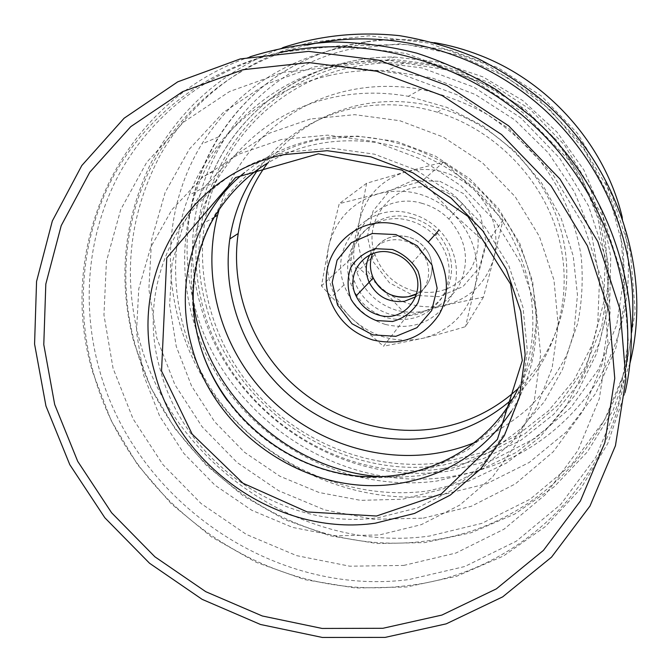 <?xml version="1.0" encoding="UTF-8"?>
<svg xmlns="http://www.w3.org/2000/svg" width="671" height="671" viewBox="0 0 671 671"><rect width="100%" height="100%" fill="white"/><g stroke="black" fill="none" stroke-linecap="round" stroke-linejoin="round"><path stroke-width="0.5" stroke-dasharray="3.35 2.52" d="M412.95 290.744C437.903 296.121 457.437 288.48 471.554 267.813C482.751 245.141 479.723 223.77 462.487 203.699C455.307 196.494 446.852 191.562 437.14 188.895C398.146 177.01 361.015 217.53 374.997 254.502C381.673 272.812 394.33 284.898 412.95 290.744M439.899 181.313L463.997 193.911L480.52 215.559L486.089 241.786L479.698 267.209L462.814 286.752L438.943 296.674L412.816 295.223L389.448 282.801L373.277 261.833L367.398 236.267L373.068 211.004L389.348 190.992L413.193 180.323L439.899 181.313M422.093 203.372C380.969 190.765 342.067 233.323 356.905 272.225C363.992 291.491 377.337 304.223 396.938 310.438C423.2 316.184 443.741 308.207 458.553 286.525C470.287 262.713 467.05 240.218 448.84 219.023C441.25 211.424 432.334 206.207 422.093 203.372M493.99 257.58C486.643 282.357 470.639 298.176 445.989 305.045C420.994 310.22 398.893 304.005 379.677 286.408C361.568 267.67 354.825 245.779 359.438 220.717C365.762 195.957 381.287 179.635 406.014 171.759C431.461 165.695 454.225 171.759 474.288 189.96C492.959 209.57 499.526 232.116 493.99 257.58L503.024 219.987L474.288 189.96L443.64 162.021L406.014 171.759L366.618 183.258L359.438 220.717L349.658 259.82L379.677 286.408L407.121 315.764L445.989 305.045L483.43 297.127L493.99 257.58M415.861 296.708C430.077 287.683 433.013 265.926 421.606 252.187L425.129 248.203C437.215 262.68 432.812 285.921 416.8 293.789C432.812 285.921 437.215 262.68 425.129 248.203C420.6 242.617 414.913 238.842 408.069 236.897C391.629 233.718 379.794 239.321 372.581 253.713C376.699 244.353 383.846 238.549 394.003 236.301C406.341 234.473 416.716 238.44 425.129 248.203L410.409 264.86M385.523 324.487C412.707 330.493 433.961 322.298 449.268 299.895C461.774 278.557 457.597 248.689 439.077 229.985C431.193 222.093 421.95 216.674 411.331 213.722C368.698 200.587 328.547 244.596 344.005 284.856C351.386 304.802 365.225 318.012 385.523 324.487M409.704 220.7C371.776 208.933 336.263 248.857 351.118 284.47C357.828 301.262 369.813 312.376 387.075 317.828C410.627 323.045 429.13 316.041 442.6 296.825C453.395 275.731 450.895 255.492 435.085 236.091C427.997 228.585 419.534 223.451 409.704 220.7M412.48 217.983C422.227 220.7 430.606 225.783 437.626 233.223C453.286 252.439 455.752 272.51 445.041 293.42C431.688 312.476 413.336 319.43 389.994 314.28C372.891 308.886 361.015 297.865 354.372 281.224C339.669 245.921 374.896 206.333 412.48 217.983M407.121 315.764L383.485 346.253L350.983 317.727L321.459 285.905L328.656 246.509L339.249 203.657L378.872 193.609L422.101 181.053L453.135 213.663C431.235 193.802 406.483 187.117 378.872 193.609C352.09 202.063 335.349 219.702 328.656 246.509C323.825 273.625 331.264 297.37 350.983 317.727C371.877 336.867 395.856 343.72 422.923 338.285L383.485 346.253M349.658 259.82L321.459 285.905M483.43 297.127L465.506 326.66C449.855 331.382 435.664 335.248 422.923 338.285C449.637 331.013 466.941 313.969 474.833 287.146L465.506 326.66M503.024 219.987L486.366 243.758L474.833 287.146C480.755 259.551 473.525 235.06 453.135 213.663L486.366 243.758M366.618 183.258L339.249 203.657M443.64 162.021L422.101 181.053M329.302 75.513C264.282 90.023 211.751 136.716 189.13 195.11C161.61 265.875 177.194 349.432 225.582 408.949C274.221 468.316 353.005 500.96 428.249 490.92L468.861 481.057L506.571 463.032L539.761 437.333L566.886 404.798L586.571 366.609L597.702 324.311L599.522 279.706L591.713 234.858L574.443 191.906L548.417 152.954L514.842 119.95L475.345 94.519L431.881 77.861L386.597 70.665C367.029 69.683 347.93 71.302 329.302 75.513M442.34 462.487L480.998 452.883L516.88 435.521L548.433 410.878L574.217 379.786L592.929 343.384L603.523 303.141L605.292 260.784L597.945 218.26L581.648 177.572L557.073 140.725L525.343 109.532L487.993 85.511L446.861 69.792L403.942 63.04C385.389 62.135 367.263 63.686 349.557 67.704C287.784 81.526 237.576 125.888 215.726 181.48C189.155 248.84 203.573 328.496 249.486 385.129C295.634 441.619 370.702 472.443 442.34 462.487M311.159 42.29C245.292 58.025 190.472 100.742 159.639 156.226C129.318 214.762 122.567 275.982 139.392 339.887C171.935 463.879 302.722 553.726 429.49 536.054L481.912 523.338L530.224 499.14L571.935 464.173L604.655 419.761L626.278 367.834L635.185 310.95L630.413 252.145L611.835 194.766L580.256 142.244L537.404 97.79L485.804 64.097L428.593 43.078L369.226 35.789L311.159 42.29M307.117 45.116C240.981 60.885 185.968 103.77 155.06 159.472C124.512 215.483 118.104 282.441 134.896 343.854C167.683 468.333 299.023 558.607 426.295 540.985C529.461 529.486 620.667 444.093 631.587 331.91M310.346 119.002L269.205 133.244L233.357 156.385L204.496 186.941L183.829 223.166L172.111 263.141L169.629 304.877L176.255 346.429L191.529 385.942L214.628 421.724L244.487 452.246L279.807 476.192L319.069 492.497L360.587 500.348L402.533 499.241L442.994 489.025L480.008 469.935L511.654 442.634L536.179 408.228L552.065 368.278L558.197 324.772L553.969 280L539.392 236.444L515.127 196.611L482.466 162.827L443.279 137.06L399.857 120.73L354.691 114.666L310.346 119.002M279.555 52.573L275.706 53.445C204.68 70.371 146.068 116.486 113.508 176.179C81.342 236.209 75.16 307.813 93.605 373.453C129.696 506.42 270.002 603.338 406.198 585.749C515.554 574.477 613.009 485.754 626.085 366.651M281.493 139.476L238.775 154.171L201.661 178.117L171.868 209.78L150.656 247.347L138.763 288.807L136.473 332.111L143.636 375.24L159.723 416.28L183.896 453.479L215.047 485.267L251.81 510.287L292.631 527.423L335.76 535.819L379.316 534.955L421.321 524.638L459.736 505.095L492.564 476.964L517.978 441.401L534.393 399.991L540.633 354.791L536.07 308.174L520.713 262.755L495.24 221.145L461.044 185.808L420.071 158.792L374.72 141.615L327.641 135.123L281.493 139.476M403.682 565.435L455.953 553.03L504.072 529.151L545.54 494.493L577.991 450.367L599.329 398.691L607.934 341.992L602.877 283.305L584.038 225.968L552.233 173.403L509.205 128.84L457.505 94.955L400.268 73.701L340.943 66.127L282.986 72.325L229.591 91.524L183.46 122.214L146.697 162.348L120.746 209.562L106.421 261.296L103.955 315.026L113.064 368.304L133.051 418.838L162.877 464.558L201.183 503.619L246.358 534.418L296.565 555.622L349.75 566.198L403.682 565.435M511.394 411.206C547.335 355.395 544.709 274.925 501.74 215.374C458.889 155.781 380.776 125.2 313.349 139.87C287.389 145.59 264.449 156.502 244.538 172.606M227.57 400.788C266.219 454.695 335.206 485.452 399.606 475.982L435.429 466.748L468.115 449.645L495.978 425.322L517.475 394.783L531.306 359.446L536.54 321.057L532.682 281.635L519.757 243.338L498.368 208.346L469.658 178.662L435.227 155.991L397.064 141.564L357.324 136.104L318.23 139.769C226.731 157.937 173.688 255.173 198.717 340.507L203.154 354.699M423.208 518.163L471.185 506.32L515.294 483.95L553.248 451.784L582.889 411.055L602.348 363.581L610.207 311.696L605.636 258.15L588.568 205.98L559.748 158.247L520.755 117.836L473.852 87.138L421.841 67.897L367.817 61.061L314.884 66.748L265.934 84.278L223.468 112.317L189.423 149.054L165.192 192.325L151.587 239.832L148.87 289.209L156.838 338.209L174.896 384.693L202.08 426.722L237.165 462.554L278.633 490.702L324.772 509.935L373.663 519.295L423.208 518.163M381.891 476.754L402.072 477.115L419.283 475.747L457.58 466.79L490.602 451.373L519.891 429.532L544.223 401.912L562.491 369.444L573.789 333.319L577.471 294.946L573.202 255.894L561.006 217.857L541.321 182.495L514.925 151.411L482.977 126.005L446.903 107.377L408.312 96.305C382.336 91.692 356.897 92.128 332.011 97.614C265.02 112.132 212.967 164.437 197.173 227.058C190.916 251.466 189.574 276.234 193.131 301.354M475.596 442.206C495.097 433.281 512.963 421.715 529.184 407.532C544.215 391.981 556.737 374.426 566.752 354.858L577.639 323.607C582.084 301.598 583.258 279.136 581.161 256.23C575.684 221.975 561.568 189.079 539.954 160.646C524.303 142.629 506.496 127.096 486.534 114.053C465.649 102.671 443.766 94.435 420.902 89.352C395.991 84.957 371.575 85.41 347.662 90.686C285.46 104.24 236.234 151.638 219.224 209.344M512.854 398.582C554.674 360.822 573.948 298.788 559.287 239.765C544.533 180.826 496.246 130.14 437.509 112.283C408.706 103.728 380.155 102.487 351.881 108.559C312.552 117.836 281.342 138.067 258.251 169.243M518.071 388.593C558.339 351.008 576.423 290.249 561.719 232.778C546.915 175.383 499.778 126.257 442.524 108.87C414.233 100.482 386.194 99.283 358.389 105.263C320.57 114.162 290.308 133.454 267.612 163.12M434.623 42.701C411.902 38.884 389.415 38.499 367.154 41.535L347.754 45.108C291.39 59.476 248.345 90.057 218.62 136.867C199.832 167.532 189.415 200.713 187.377 236.402C186.144 259.828 188.543 282.919 194.59 305.666C222.118 414.997 337.622 493.822 449.008 476.871C507.997 467.788 555.521 438.817 591.57 389.952C624.701 341.958 636.913 278.255 622.269 217.379M200.151 303.711C226.974 410.669 340.038 487.783 448.933 471.05L493.881 459.543L535.19 438.205L570.711 407.742L598.457 369.385L616.699 324.848L624.131 276.335L620.012 226.404L604.286 177.882L577.656 133.579L541.556 96.129L498.067 67.737L449.771 49.998L399.488 43.791L350.094 49.218C234.531 74.372 169.209 197.962 200.151 303.711M334.904 49.226C276.687 64.064 232.334 95.651 201.828 143.988C155.429 219.56 161.703 319.253 211.977 392.023C262.436 464.76 353.181 506.764 440.377 495.215L486.559 483.766L529.201 462.495L566.223 432.023L595.663 393.483L615.785 348.459L625.238 299.04L623.174 247.683L609.411 197.089L584.458 150.069L549.557 109.264L506.605 76.997L458.016 55.014L406.517 44.412L354.959 45.544L334.904 49.226M338.729 65.381C276.704 79.363 225.791 122.525 201.627 177.312C170.275 248.337 183.535 334.326 231.629 395.882C279.95 457.312 360.243 491.39 437.022 481.006L478.264 470.849L516.494 452.296L550.035 425.867L577.27 392.434L596.779 353.29L607.406 310.044L608.404 264.626L599.463 219.199L580.834 175.995L553.323 137.219L518.238 104.861L477.341 80.545L432.736 65.439L386.672 60.164C370.317 60.08 354.338 61.816 338.729 65.381M206.198 305.901C231.621 407.733 339.484 481.233 442.977 465.154L485.661 454.15L524.839 433.802L558.465 404.823L584.667 368.371L601.828 326.106L608.731 280.109L604.705 232.812L589.717 186.865L564.437 144.919L530.224 109.448L489.042 82.525L443.305 65.649L395.68 59.66L348.861 64.668C239.295 88.127 176.834 205.2 206.198 305.901M421.606 252.187C413.093 242.306 402.592 238.28 390.111 240.126C381.019 242.055 374.233 246.987 369.763 254.93M280.042 52.355C209.696 69.13 151.587 114.783 119.262 173.923C87.314 233.391 81.099 304.34 99.3 369.394C134.93 501.187 273.986 597.165 408.933 579.568L464.768 566.517L516.284 541.212L560.797 504.349L595.747 457.287L618.847 402.038L628.333 341.313L623.124 278.348L603.061 216.767L569.008 160.302L522.835 112.443L467.293 76.108L405.821 53.42L342.151 45.477L280.042 52.355M288.471 152.032C188.928 171.734 132.497 277.341 160.268 369.738C184.408 463.082 284.261 531.482 378.687 517.584L417.547 507.888L453.026 489.645L483.296 463.502L506.655 430.53L521.677 392.233L527.322 350.505L523.019 307.536L508.811 265.716L485.334 227.435L453.848 194.917L416.146 170.031L374.41 154.171L331.038 148.115L288.471 152.032M443.078 468.601L483.439 458.57L520.847 440.319L553.659 414.368L580.289 381.598L599.362 343.267L609.763 300.96L610.753 256.565L602.046 212.187L583.887 170.006L557.056 132.162L522.826 100.591L482.927 76.88L439.371 62.151L394.372 57.027C378.402 56.951 362.776 58.662 347.511 62.143C286.869 75.831 236.964 118.029 213.185 171.65C194.322 215.492 190.891 260.616 202.894 307.024C228.736 410.291 338.075 484.831 443.078 468.601M374.997 254.502L356.905 272.225M462.487 203.699L448.84 219.023M344.005 284.856L329.755 298.821M354.372 281.224L351.118 284.47M437.626 233.223L435.085 236.091M215.726 181.48L189.13 195.11M403.942 63.04L386.597 70.665M282.692 47.658C223.518 70.22 179.744 108.392 151.378 162.172C123.405 220.046 117.61 280.193 133.974 342.596L150.681 387.419L175.047 428.719L206.24 465.246L243.238 495.886L284.907 519.656L329.973 535.752L377.043 543.552L424.609 542.613L471.092 532.749L514.825 514.02L554.154 486.81L587.435 451.809L613.16 410.098L630.01 363.095M249.906 56.842C118.532 101.824 55.022 248.236 92.757 372.355L111.084 420.465L137.614 464.793L171.415 503.996L211.415 536.875L256.372 562.39L304.919 579.669L355.563 588.031L406.685 586.982L456.565 576.297L503.409 556.024L545.397 526.559L580.75 488.639L607.8 443.43L625.112 392.476M518.448 387.804C547.872 328.069 531.851 240.344 474.137 188.467C416.976 135.936 329.016 126.064 268.434 162.625M214.41 217.052L197.173 227.058M420.902 89.352L408.312 96.305M437.509 112.283L442.524 108.87M187.377 236.402C190.782 179.123 217.672 123.799 263.175 86.391C308.895 49.344 372.061 32.292 434.397 42.642M218.62 136.867L201.828 143.988M367.154 41.535L354.959 45.544M386.672 60.164L394.372 57.027C314.582 56.054 242.65 104.198 213.185 171.65L201.627 177.312"/><path stroke-width="1.01" d="M378.167 314.9C368.077 311.78 360.721 305.456 356.083 295.945C344.198 272.778 367.255 244.923 392.468 252.95C399.664 255.014 405.645 258.989 410.409 264.86C430.564 288.144 406.509 324.538 378.167 314.9M392.476 249.503L375.835 248.698C365.041 251.902 356.695 258.176 350.807 267.519C347.108 277.979 347.201 288.597 351.076 299.367C357.073 309.205 365.418 316.259 376.095 320.512L392.518 321.501C403.271 318.515 411.7 312.401 417.798 303.158C421.715 292.699 421.757 281.971 417.932 270.992C411.868 260.935 403.38 253.772 392.476 249.503M394.263 296.02C402.181 298.134 409.696 297.396 416.8 293.789L408.169 296.741C392.518 298.394 380.876 292.145 373.261 277.995C377.647 287.062 384.651 293.068 394.263 296.02M369.763 254.93C365.309 263.762 365.108 272.879 369.151 282.29L373.261 277.995C369.704 269.843 369.478 261.749 372.581 253.713C369.478 261.749 369.704 269.843 373.261 277.995L356.083 295.945M395.924 234.565L417.27 245.838L432.007 265.02L437.131 288.169L431.688 310.547L416.934 327.691L395.907 336.322L372.782 334.879L352.015 323.749L337.563 305.095L332.204 282.474L337.068 260.214L351.352 242.692L372.346 233.483L395.924 234.565M399.43 225.171C355.118 211.466 313.6 257.052 329.755 298.821C337.463 319.513 351.847 333.235 372.908 339.996C401.124 346.303 423.149 337.865 439.002 314.682C451.944 292.581 447.549 261.573 428.274 242.114C420.071 233.902 410.459 228.257 399.43 225.171M631.587 331.91C640.042 251.55 606.005 164.169 541.22 106.798C476.284 49.595 385.565 26.739 307.117 45.116M626.085 366.651C636.167 280.696 600.545 186.043 531.256 123.078C461.799 60.289 364.11 34.112 279.555 52.573M240.31 58.914L177.74 81.837L124.101 118.23L81.787 165.561L52.338 220.969L36.561 281.451L34.573 344.055L45.947 405.989L69.792 464.668L104.852 517.786L149.574 563.279L202.139 599.346L260.499 624.483L322.348 637.45L385.171 637.391L446.232 623.845L502.671 596.871L551.537 557.14L589.985 506.026L615.45 445.695L625.909 379.04L620.096 309.658L597.811 241.585L559.966 179.006L508.668 125.863L447.037 85.485L378.956 60.247L308.652 51.373L240.31 58.914M243.011 69.709L182.604 91.667L130.761 126.643L89.78 172.221L61.195 225.666L45.813 284.076L43.783 344.6L54.687 404.521L77.702 461.329L111.604 512.761L154.892 556.804L205.787 591.696L262.286 615.978L322.139 628.45L382.889 628.291L441.887 615.072L496.347 588.878L543.435 550.388L580.415 500.952L604.831 442.675L614.762 378.377L609.042 311.512L587.469 245.955L550.966 185.699L501.556 134.527L442.214 95.609L376.649 71.227L308.912 62.571L243.011 69.709M244.538 172.606C194.028 213.152 174.158 282.952 191.411 345.179C213.655 433.265 307.813 497.521 396.838 483.808C445.494 476.41 483.682 452.204 511.394 411.206M203.154 354.699C209.084 371.155 217.219 386.521 227.57 400.788M193.131 301.354C205.225 393.651 288.916 471.344 381.891 476.754M219.224 209.344L217.555 215.232C201.711 276.033 219.794 343.544 262.52 390.757C305.473 437.786 371.055 462.495 433.357 453.713C447.926 451.6 462 447.767 475.596 442.206M258.251 169.243C243.162 190.22 233.684 213.453 229.817 238.943C222.051 292.338 241.803 348.601 280.604 387.326C319.606 425.842 376.079 445.301 429.549 437.584C461.145 432.778 488.916 419.769 512.854 398.582M267.612 163.12C251.969 184.189 242.156 207.649 238.188 233.508C230.455 286.031 249.805 341.38 287.934 379.442C326.265 417.303 381.807 436.376 434.405 428.702C466.32 423.778 494.208 410.409 518.071 388.593M622.269 217.379C605.326 145.85 549.826 82.29 480.117 55.399C465.288 49.587 450.124 45.351 434.623 42.701M369.151 282.29C376.867 296.607 388.643 302.94 404.479 301.279L415.861 296.708M375.383 523.17L414.552 513.432L450.308 495.089L480.805 468.769L504.349 435.563L519.488 396.972L525.158 354.909L520.805 311.579L506.454 269.398L482.751 230.774L450.979 197.962L412.933 172.841L370.828 156.821L327.079 150.698L284.16 154.624C183.804 174.46 127.071 280.897 155.144 374.007C179.568 468.081 280.218 537.06 375.383 523.17M439.077 229.985L428.274 242.114M630.01 363.095C651.927 274.8 620.121 170.702 547.091 104.508C525.737 86.408 502.663 71.076 477.878 58.528C452.413 47.708 426.286 40.092 399.497 35.664C358.834 31.42 319.899 35.412 282.692 47.658M625.112 392.476C646.668 298.335 611.155 187.695 532.388 117.366L496.901 90.124C471.403 74.573 444.68 62.252 416.725 53.143C388.408 45.98 360 42.256 331.516 41.988C303.309 43.665 276.108 48.614 249.906 56.842M161.543 371.071L192.166 434.12L242.986 483.237L307.251 511.948L376.498 516.024L441.208 494.024L497.379 439.43L522.315 360.486L510.597 284.127L467.888 216.347L401.694 170.023L318.364 153.81L235.613 177.513L166.769 257.899L161.543 371.071M268.434 162.625C242.936 177.236 215.148 207.549 203.808 239.052C191.47 272.485 189.901 306.731 199.102 341.791C217.572 409.226 278.02 463.451 347.192 474.691C416.263 485.972 488.27 451.617 518.448 387.804M217.555 215.232L214.41 217.052M229.817 238.943L238.188 233.508M434.397 42.642C449.989 45.292 465.221 49.545 480.117 55.399"/></g></svg>
